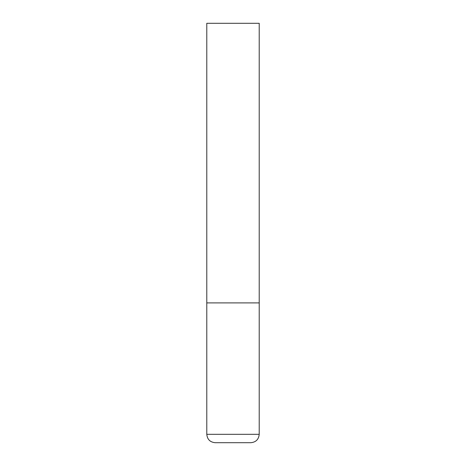 <?xml version="1.0" encoding="UTF-8"?>
<svg xmlns="http://www.w3.org/2000/svg" width="466" height="466" viewBox="0 0 466 466"><rect width="100%" height="100%" fill="white"/><g stroke="black" fill="none" stroke-linecap="round" stroke-linejoin="round"><path stroke-width="0.7" d="M206.787 434.312L259.213 434.312L259.213 302.9L206.787 302.9L259.213 302.9L259.213 23.3L206.787 23.3L206.787 434.312C207.283 439.409 210.079 442.205 215.175 442.7L250.825 442.7L215.175 442.7M259.213 434.312C258.717 439.409 255.921 442.205 250.825 442.7"/></g></svg>
